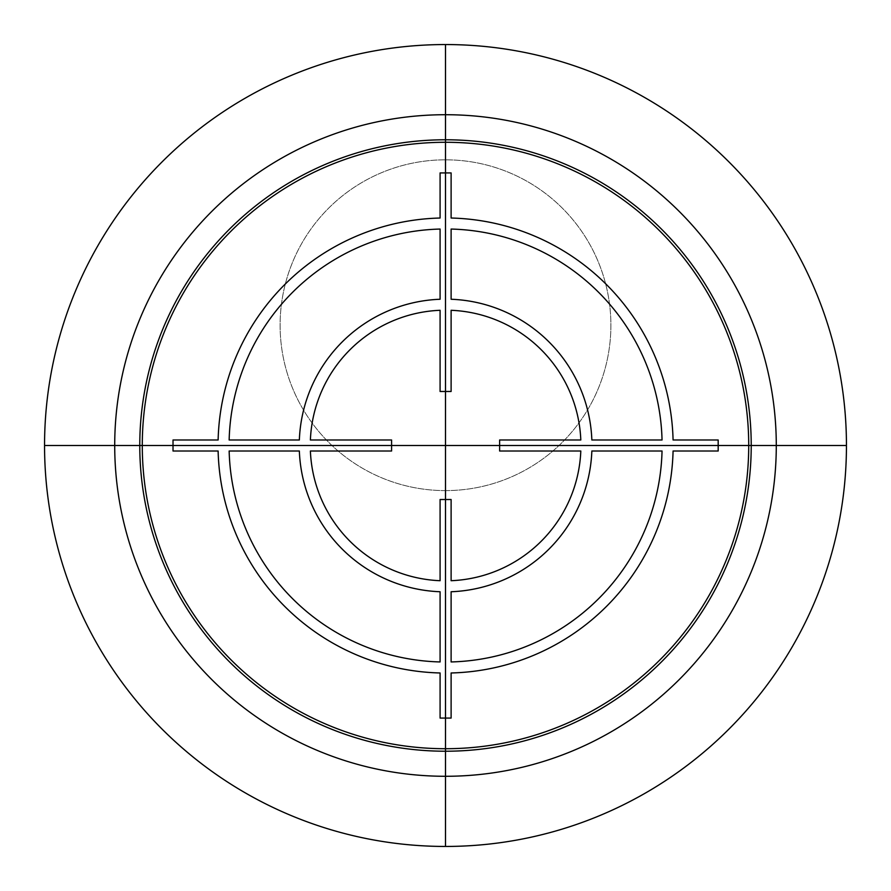 <?xml version="1.0" encoding="UTF-8"?>
<svg xmlns="http://www.w3.org/2000/svg" width="891" height="891" viewBox="0 0 891 891"><rect width="100%" height="100%" fill="white"/><g stroke="black" fill="none" stroke-linecap="round" stroke-linejoin="round"><path stroke-width="0.67" stroke-dasharray="4.46 3.34" d="M751.224 445.5A305.724 305.724 0 0 0 445.5 139.776A305.724 305.724 0 0 0 139.776 445.5A305.724 305.724 0 0 0 445.5 751.224A305.724 305.724 0 0 0 751.224 445.5A305.724 305.724 0 0 0 445.5 139.776A305.724 305.724 0 0 0 139.776 445.5A305.724 305.724 0 0 0 445.5 751.224A305.724 305.724 0 0 0 751.224 445.5A305.724 305.724 0 0 1 445.5 751.224A305.724 305.724 0 0 1 139.776 445.5A305.724 305.724 0 0 1 445.5 139.776A305.724 305.724 0 0 1 751.224 445.5M445.5 142.282A303.218 303.218 0 0 0 142.282 445.5A303.218 303.218 0 0 0 445.5 748.718A303.218 303.218 0 0 0 748.718 445.5A303.218 303.218 0 0 0 445.5 142.282A303.218 303.218 0 0 0 142.282 445.5A303.218 303.218 0 0 0 445.5 748.718A303.218 303.218 0 0 0 748.718 445.5A303.218 303.218 0 0 0 445.5 142.282A303.218 303.218 0 0 1 748.718 445.5A303.218 303.218 0 0 1 445.5 748.718A303.218 303.218 0 0 1 142.282 445.5A303.218 303.218 0 0 1 445.5 142.282M846.45 445.5A400.95 400.95 0 0 0 445.5 44.55A400.95 400.95 0 0 0 44.55 445.5A400.95 400.95 0 0 0 445.5 846.45A400.95 400.95 0 0 0 846.45 445.5M114.716 445.5A330.784 330.784 0 0 0 445.5 776.284A330.784 330.784 0 0 0 776.284 445.5A330.784 330.784 0 0 0 445.5 114.716A330.784 330.784 0 0 0 114.716 445.5M445.5 490.607A165.392 165.392 0 0 0 610.892 325.215A165.392 165.392 0 0 0 445.5 159.823A165.392 165.392 0 0 0 280.108 325.215A165.392 165.392 0 0 0 445.5 490.607A165.392 165.392 0 0 0 610.892 325.215A165.392 165.392 0 0 0 445.5 159.823A165.392 165.392 0 0 0 280.108 325.215A165.392 165.392 0 0 0 445.5 490.607"/><path stroke-width="1.34" d="M139.776 445.5A305.724 305.724 0 0 1 445.5 139.776A305.724 305.724 0 0 1 751.224 445.5A305.724 305.724 0 0 1 445.5 751.224A305.724 305.724 0 0 1 139.776 445.5M114.716 445.5A330.784 330.784 0 0 0 445.5 776.284A330.784 330.784 0 0 0 776.284 445.5A330.784 330.784 0 0 0 445.5 114.716A330.784 330.784 0 0 0 114.716 445.5M44.55 445.5A400.95 400.95 0 0 0 445.5 846.45A400.95 400.95 0 0 0 846.45 445.5A400.95 400.95 0 0 0 445.5 44.55A400.95 400.95 0 0 0 44.55 445.5L846.45 445.5M445.5 748.718A303.218 303.218 0 0 1 142.282 445.5A303.218 303.218 0 0 1 445.5 142.282A303.218 303.218 0 0 1 748.718 445.5A303.218 303.218 0 0 1 445.5 748.718M445.5 846.45L445.5 44.55M718.179 451.013L718.179 439.987L673.073 439.987A227.539 227.539 0 0 0 451.113 218.028L451.113 172.921L440.087 172.921L440.087 218.028A227.539 227.539 0 0 0 218.128 439.987L173.021 439.987L173.021 451.013L218.128 451.013A227.539 227.539 0 0 0 440.087 672.972L440.087 718.079L451.113 718.079L451.113 672.972A227.539 227.539 0 0 0 673.073 451.013L718.179 451.013M499.617 439.987L499.617 451.013L580.809 451.013A135.321 135.321 0 0 1 451.113 580.709L451.113 499.517L440.087 499.517L440.087 580.709A135.321 135.321 0 0 1 310.391 451.013L391.583 451.013L391.583 439.987L310.391 439.987A135.321 135.321 0 0 1 440.087 310.291L440.087 391.483L451.113 391.483L451.113 310.291A135.321 135.321 0 0 1 580.809 439.987L499.617 439.987M440.087 229.054L440.087 299.253A146.347 146.347 0 0 0 299.354 439.987L229.154 439.987A216.513 216.513 0 0 1 440.087 229.054M451.113 299.253L451.113 229.054A216.513 216.513 0 0 1 662.046 439.987L591.847 439.987A146.347 146.347 0 0 0 451.113 299.253M229.154 451.013L299.354 451.013A146.347 146.347 0 0 0 440.087 591.747L440.087 661.946A216.513 216.513 0 0 1 229.154 451.013M451.113 661.946L451.113 591.747A146.347 146.347 0 0 0 591.847 451.013L662.046 451.013A216.513 216.513 0 0 1 451.113 661.946"/></g></svg>

